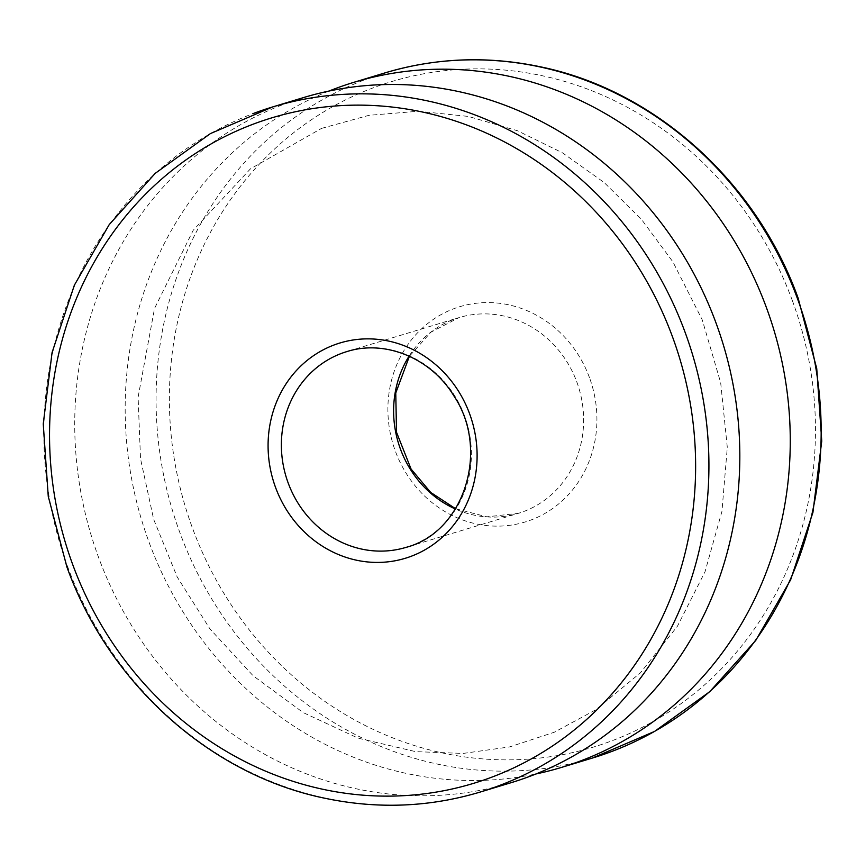 <?xml version="1.0" encoding="UTF-8"?>
<svg xmlns="http://www.w3.org/2000/svg" width="865" height="865" viewBox="0 0 865 865"><rect width="100%" height="100%" fill="white"/><g stroke="black" fill="none" stroke-linecap="round" stroke-linejoin="round"><path stroke-width="0.65" stroke-dasharray="4.33 3.24" d="M303.485 97.594A357.937 330.106 -106.9 0 0 283.72 104.33A357.937 330.106 -106.9 0 0 94.793 546.658A357.937 330.106 -106.9 0 0 511.074 782.695M329.035 91.041A357.937 330.106 -106.9 0 0 141.795 520.589A357.937 330.106 -106.9 0 0 535.965 773.959M792.318 300.512A347.708 320.677 73.1 0 1 446.394 753.783A347.708 320.677 73.1 0 1 238.502 188.754A347.708 320.677 73.1 0 1 792.318 300.512M589.433 377.518A112.493 103.746 -106.9 0 0 410.259 341.361A112.493 103.746 -106.9 0 0 477.523 524.168A112.493 103.746 -106.9 0 0 589.433 377.518M409.091 356.131A102.265 94.317 73.1 0 1 458.969 317.628A102.265 94.317 73.1 0 1 576.825 382.016A102.265 94.317 73.1 0 1 518.276 513.367A102.265 94.317 73.1 0 1 455.423 509.02M455.596 508.728L486.887 516.816L518.276 513.367L406.031 547.372A102.265 94.317 -106.9 0 0 464.592 416.022A102.265 94.317 -106.9 0 0 346.724 351.633L458.969 317.628L430.943 332.171L409.404 356.272M480.172 792.059A357.937 330.106 73.1 0 1 67.654 566.694A357.937 330.106 73.1 0 1 252.829 113.693M384.828 72.941A357.937 330.106 -106.9 0 0 365.062 79.677A357.937 330.106 -106.9 0 0 176.136 522.006A357.937 330.106 -106.9 0 0 592.417 758.043M321.531 128.388L368.998 115.305L418.357 111.25L468.322 116.418L517.519 130.766L562.499 152.835L604.192 182.569L641.365 219.234L672.894 261.857L702.283 319.953L720.675 382.687L727.303 447.389L721.951 511.356L705.04 571.7L677.446 626.206L640.457 672.808L595.671 709.841L554.227 732.255L509.701 746.895L463.143 753.426L415.632 751.631L358.153 738.169L303.226 712.598L253.11 675.749L209.979 628.963L177.152 576.89L153.689 519.433L140.519 458.764L138.097 397.197L154.532 308.437L193.209 230.285L250.472 168.826L321.531 128.388"/><path stroke-width="1.3" d="M480.172 792.059L511.074 782.695A357.937 330.106 -106.9 0 0 723.205 344.411A357.937 330.106 -106.9 0 0 303.485 97.594L272.583 106.957A357.937 330.106 73.1 0 1 692.303 353.774A357.937 330.106 73.1 0 1 480.172 792.059C429.364 807.25 377.572 809.305 324.808 798.233C210.39 774.878 108.731 683.545 66.875 566.878L48.256 496.391L43.25 423.947L52.073 352.563L74.368 285.18L109.228 224.597L155.224 173.346L210.433 133.578L272.583 106.957A357.937 330.106 73.1 0 0 252.829 113.693M535.965 773.959A357.937 330.106 -106.9 0 0 561.515 767.406A357.937 330.106 -106.9 0 0 773.645 329.132A357.937 330.106 -106.9 0 0 353.926 82.305A357.937 330.106 -106.9 0 0 334.171 89.041A357.937 330.106 -106.9 0 0 329.035 91.041M72.682 564.488A347.708 320.677 -106.9 0 0 626.498 676.246A347.708 320.677 -106.9 0 0 418.606 111.217A347.708 320.677 -106.9 0 0 72.682 564.488M275.567 487.482A112.493 103.746 73.1 0 1 387.477 340.832A112.493 103.746 73.1 0 1 454.741 523.639A112.493 103.746 73.1 0 1 275.567 487.482M455.423 509.02A102.265 94.317 73.1 0 1 409.091 356.131M288.175 482.984A102.265 94.317 -106.9 0 0 406.031 547.372C463.651 532.678 490.477 450.557 453.93 395.954C431.029 357.98 384.925 339.307 346.724 351.633A102.265 94.317 -106.9 0 0 288.175 482.984M384.828 72.941C435.636 57.75 487.428 55.695 540.192 66.767C654.61 90.122 756.27 181.455 798.125 298.122L816.744 368.609L821.75 441.053L812.927 512.437L790.632 579.82L755.772 640.403L709.776 691.654L654.567 731.422L592.417 758.043A357.937 330.106 -106.9 0 0 797.346 298.306A357.937 330.106 -106.9 0 0 384.828 72.941L353.926 82.305M592.417 758.043L561.515 767.406M455.596 508.728L430.716 492.445L411.07 469.046L396.516 432.262L395.759 392.98L409.404 356.272"/></g></svg>
